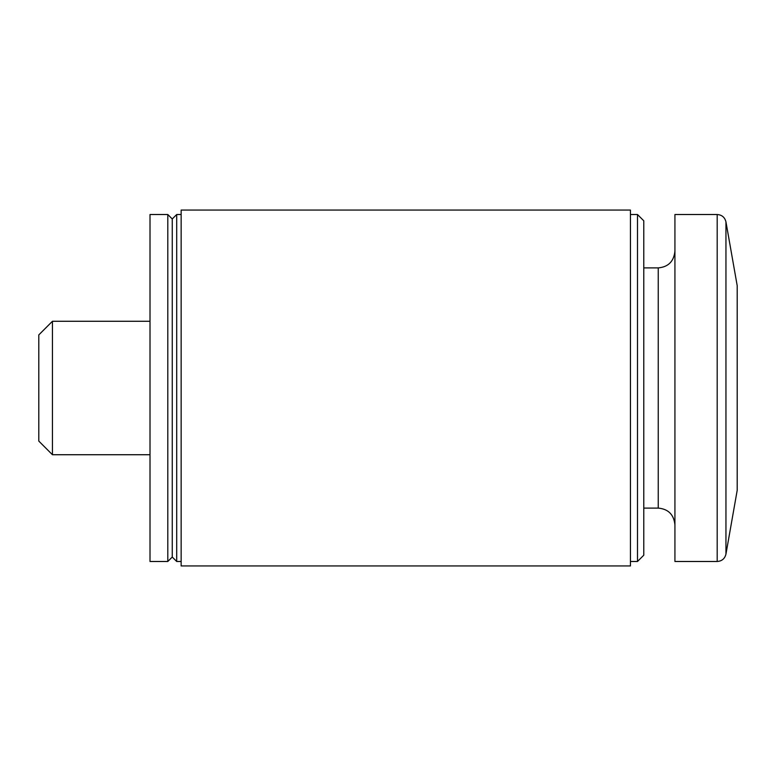 <?xml version="1.0" encoding="UTF-8"?>
<svg xmlns="http://www.w3.org/2000/svg" width="776" height="776" viewBox="0 0 776 776"><rect width="100%" height="100%" fill="white"/><g stroke="black" fill="none" stroke-linecap="round" stroke-linejoin="round"><path stroke-width="1.16" d="M52.438 454.726L38.8 441.088L38.8 334.912L52.438 321.274L52.438 454.726L150.011 454.726M725.948 221.868L725.948 554.132L737.2 490.316L737.2 285.684L725.948 221.868C724.803 217.299 721.874 214.845 717.189 214.516L674.926 214.516L674.926 561.485L717.189 561.485L717.189 214.516M637.494 214.516L637.494 561.485L643.779 555.199L643.779 220.801L637.494 214.516L630.442 214.516M630.442 565.937L630.442 210.063L181.148 210.063L181.148 565.937L630.442 565.937M181.148 561.485L176.705 561.485L176.705 214.516L181.148 214.516M176.705 561.485L172.253 557.042L172.253 218.958L176.705 214.516M167.8 561.485L167.8 214.516L150.011 214.516L150.011 561.485L167.8 561.485L172.253 557.042M674.926 524.789C673.84 514.566 668.282 509.007 658.242 508.105L658.242 267.895C668.282 266.993 673.84 261.434 674.926 251.211M725.948 554.132C724.803 558.701 721.874 561.155 717.189 561.485M658.242 267.895L643.779 267.895M658.242 508.105L643.779 508.105M637.494 561.485L630.442 561.485M172.253 218.958L167.8 214.516M150.011 321.274L52.438 321.274"/></g></svg>
